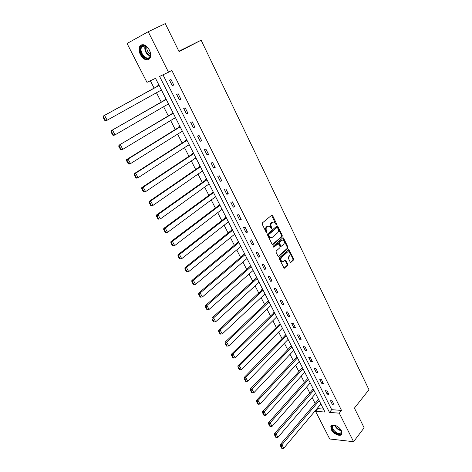 <?xml version="1.0" encoding="UTF-8"?>
<svg xmlns="http://www.w3.org/2000/svg" width="472" height="472" viewBox="0 0 472 472"><rect width="100%" height="100%" fill="white"/><g stroke="black" fill="none" stroke-linecap="round" stroke-linejoin="round"><path stroke-width="0.71" d="M276.498 224.595L276.592 223.757L272.598 215.539L271.707 215.191L262.343 222.961L262.202 224.182L266.296 232.489L266.934 232.725L266.503 230.796C265.86 229.203 266.007 227.899 266.945 226.896L269.152 225.946L271.435 228.696L271.842 227.787L271.323 226.719C270.686 225.132 270.834 223.84 271.754 222.849L273.913 221.911L276.498 224.595M275.99 224.524L271.606 215.273M266.414 232.661L265.86 230.908L266.503 230.796M271.235 228.566L270.686 226.837L271.323 226.719M331.338 429.667L330.825 426.493C331.639 423.077 339.238 426.051 341.374 430.682L341.881 433.815C341.032 437.267 333.462 434.246 331.338 429.667M140.402 54.669C138.88 51.46 138.662 48.704 139.747 46.421C142.615 43.3 145.824 44.48 149.376 49.967C150.875 53.165 151.087 55.891 150.025 58.139C147.158 61.289 143.948 60.133 140.402 54.669M290.174 261.972L291.029 262.267L293.495 259.989L293.619 258.792L288.905 249.552L279.477 257.759L279.347 258.975L284.156 268.297L287.654 265.388L287.778 264.178L285.507 259.983L283.542 261.464L282.309 261.742C280.746 260.585 280.492 259.146 281.554 257.417L287.46 252.072L288.652 251.806C290.203 252.939 290.463 254.373 289.424 256.095L288.451 256.986L288.321 258.184L290.174 261.972M148.22 31.712L165.277 23.6L179.077 51.649L201.131 40.179L368.962 389.713L354.431 408.091L364.124 427.797L353.581 441.703L329.733 438.995L315.544 411.307L324.99 412.05L155.512 78.334L146.975 82.346L127.062 43.495L148.22 31.712L168.51 72.222L159.589 76.417L329.48 412.398L339.285 413.171L353.581 441.703M162.993 74.818L331.71 409.678L341.51 410.41L171.837 70.428L168.51 72.222M341.51 410.41L339.285 413.171M282.097 236.549L282.226 235.345L277.837 226.318L276.952 225.976L267.712 233.852L267.571 235.074L272.073 244.207L272.963 244.525L282.097 236.549L281.454 236.649L281.583 235.451L276.869 226.053M283.613 238.201L287.95 247.133L287.826 248.331L278.822 256.426L277.943 256.119L276.043 252.266L276.173 251.045L279.878 247.759L280.008 246.549L278.327 243.576L274.002 247.08L273.683 247.151L273.471 246.006L282.74 237.876L283.613 238.201L282.97 238.307L287.312 247.228L287.95 247.133M201.131 40.179L178.876 51.241M169.513 80.175L172.268 85.668L173.761 85.001L171 79.491L169.513 80.175M176.658 94.4L179.384 99.828L180.882 99.203L178.156 93.763L176.658 94.4M183.714 108.46L186.405 113.817L187.915 113.233L185.219 107.858L183.714 108.46M190.688 122.342L193.343 127.635L194.865 127.086L192.198 121.776L190.688 122.342M197.573 136.054L200.199 141.287L201.727 140.774L199.095 135.529L197.573 136.054M204.376 149.606L206.972 154.775L208.506 154.297L205.91 149.117L204.376 149.606M211.102 162.993L213.668 168.103L215.208 167.66L212.636 162.539L211.102 162.993M217.745 176.227L220.282 181.272L221.828 180.859L219.291 175.802L217.745 176.227M224.312 189.296L226.814 194.281L228.365 193.909L225.858 188.906L224.312 189.296M230.796 202.217L233.274 207.143L234.832 206.801L232.354 201.863L230.796 202.217M237.209 214.984L239.658 219.858L241.221 219.545L238.773 214.66L237.209 214.984M243.546 227.604L245.965 232.419L247.534 232.135L245.115 227.309L243.546 227.604M249.812 240.077L252.201 244.838L253.777 244.59L251.387 239.817L249.812 240.077M256.007 252.408L258.367 257.116L259.948 256.892L257.582 252.178L256.007 252.408M262.125 264.597L264.462 269.252L266.049 269.058L263.706 264.397L262.125 264.597M268.179 276.651L270.486 281.247L272.078 281.088L269.766 276.474L268.179 276.651M274.161 288.569L276.445 293.112L278.037 292.976L275.754 288.421L274.161 288.569M280.079 300.351L282.339 304.847L283.938 304.735L281.678 300.227L280.079 300.351M285.932 311.998L288.162 316.447L289.767 316.364L287.531 311.909L285.932 311.998M291.714 323.521L293.92 327.916L295.531 327.863L293.318 323.456L291.714 323.521M297.437 334.913L299.62 339.262L301.23 339.232L299.047 334.872L297.437 334.913M303.095 346.183L305.254 350.484L306.871 350.478L304.706 346.171L303.095 346.183M308.694 357.328L310.83 361.582L312.446 361.599L310.31 357.339L308.694 357.328M314.228 368.355L316.34 372.561L317.963 372.603L315.851 368.384L314.228 368.355M319.703 379.258L321.798 383.423L323.42 383.488L321.326 379.317L319.703 379.258M325.125 390.049L327.19 394.167L328.819 394.256L326.748 390.126L325.125 390.049M330.483 400.722L332.53 404.793L334.158 404.905L332.111 400.822L330.483 400.722M150.356 80.759L154.114 88.116M156.474 92.736L161.247 102.088M163.613 106.713L168.297 115.894M170.657 120.519L175.26 129.529M177.625 134.154L182.139 143.004M184.505 147.63L188.942 156.315M191.302 160.946L195.656 169.472M198.022 174.103L202.299 182.475M204.659 187.107L208.86 195.331M211.226 199.963L215.344 208.034M217.71 212.66L221.757 220.589M224.123 225.221L228.094 233.003M230.46 237.628L234.36 245.269M236.726 249.9L240.555 257.405M242.915 262.031L246.679 269.4M249.039 274.025L252.738 281.259M255.098 285.885L258.727 292.988M261.087 297.608L264.65 304.587M267.005 309.207L270.503 316.063M272.863 320.677L276.297 327.409M278.657 332.017L282.032 338.63M284.386 343.238L287.696 349.728M290.05 354.336L293.307 360.708M295.655 365.316L298.853 371.576M301.201 376.172L304.34 382.32M306.688 386.916L309.768 392.958M312.116 397.548L315.143 403.477M317.485 408.062L317.78 408.64L323.473 409.065M158.905 85.007L157.849 85.491L158.079 85.939M160.415 90.541L160.58 90.866L161.642 90.394M165.991 98.961L164.929 99.415L165.153 99.858M167.495 104.46L168.693 104.277M172.988 112.743L171.92 113.168L172.144 113.605M174.487 118.212L175.655 117.994M179.903 126.354L178.829 126.756L179.047 127.186M181.39 131.8L182.54 131.552M186.735 139.812L185.655 140.184L185.874 140.615M188.216 145.223L189.343 144.945M193.485 153.105L192.399 153.453L192.617 153.878M195.915 157.884L194.977 158.515L196.063 158.179M200.157 166.244L199.072 166.569L199.284 166.988M201.709 171.542L202.706 171.259M206.754 179.23L205.656 179.531L205.869 179.944M208.423 184.41L209.267 184.186M163.701 229.569L165.318 232.56L165.908 232.442L164.291 229.445L163.701 229.569L163.772 228.389L213.285 192.086L212.17 192.34L212.376 192.747M215.031 197.137L215.757 196.96M219.716 204.748L218.607 205.001L218.813 205.408M221.539 209.727L222.17 209.592M226.082 217.291L224.973 217.521L225.173 217.917M227.964 222.182L228.513 222.076M232.377 229.687L231.262 229.893L231.463 230.289M234.301 234.501L234.779 234.419M238.602 241.941L237.487 242.13L237.681 242.519M240.561 246.685L240.98 246.62M244.756 254.06L243.635 254.225L243.829 254.609M246.738 258.739L247.104 258.685M250.838 266.043L249.717 266.184L249.912 266.568M252.844 270.657L253.163 270.615M256.856 277.89L255.73 278.014L255.918 278.392M262.81 289.607L261.677 289.714L261.866 290.085M268.692 301.195L267.559 301.278L267.742 301.649M274.509 312.653L273.371 312.718L273.559 313.083M280.268 323.987L279.129 324.034L279.312 324.394M285.961 335.197L284.817 335.226L285 335.586M291.596 346.289L290.445 346.3L290.628 346.654M297.165 357.263L296.015 357.251L296.192 357.605M302.676 368.113L301.525 368.089L301.702 368.437M308.133 378.851L306.977 378.809L307.148 379.152M313.526 389.477L312.37 389.418L312.541 389.76M318.865 399.99L317.703 399.92L317.874 400.25M320.895 404.002L283.79 448.205L282.38 448.4L281.07 445.975L280.439 445.892L281.749 448.317L282.38 448.4M317.78 408.64L315.544 411.307M331.71 409.678L329.48 412.398M160.58 90.866L161.595 90.3M172.268 85.668L173.696 84.871M179.384 99.828L180.788 99.008M167.625 104.725L168.622 104.147M186.405 113.817L187.791 112.979M174.587 118.413L175.566 117.823M193.343 127.635L194.706 126.779M181.466 131.942L182.428 131.334M200.199 141.287L201.544 140.408M188.257 145.305L189.213 144.692M206.972 154.775L208.299 153.878M213.668 168.103L214.972 167.188M220.282 181.272L221.563 180.339M226.814 194.281L228.082 193.337M233.274 207.143L234.519 206.181M239.658 219.858L240.885 218.872M245.965 232.419L247.175 231.422M252.201 244.838L253.393 243.823M258.367 257.116L259.541 256.089M264.462 269.252L265.618 268.208M270.486 281.247L271.63 280.191M276.445 293.112L277.571 292.044M282.339 304.847L283.448 303.762M288.162 316.447L289.253 315.349M293.92 327.916L295 326.807M299.62 339.262L300.682 338.141M305.254 350.484L306.304 349.351M310.83 361.582L311.862 360.437M316.34 372.561L317.361 371.405M321.798 383.423L322.801 382.255M327.19 394.167L328.182 392.987M332.53 404.793L333.509 403.607M272.904 221.97L272.527 222.206M270.686 226.837C270.049 225.244 270.19 223.958 271.117 222.967L271.89 222.324M268.12 225.994L267.724 226.241M265.86 230.908C265.223 229.315 265.37 228.017 266.308 227.014L267.087 226.359M272.385 244.573L281.454 236.649M277.536 227.764L276.922 227.533L268.816 234.454L268.721 235.31L270.692 237.788L272.143 237.487L277.66 232.731C278.568 231.734 278.704 230.454 278.079 228.879L277.536 227.764M276.94 227.516L276.279 227.646L276.922 227.533M271.07 237.864L270.049 237.894L268.633 236.537L268.179 234.56L276.279 227.646M278.232 256.467L287.183 248.425L287.312 247.228M277.919 243.64L277.235 243.776L273.512 247.045M283.678 244.384C284.734 242.649 284.468 241.21 282.875 240.059L281.695 240.319L279.595 242.165L279.465 243.369L281.141 246.337L283.678 244.384M282.008 240.112L281.695 240.319M280.899 246.372L280.073 246.024L278.828 243.469L278.958 242.266L281.058 240.419M282.97 238.307L282.663 237.947M287.802 251.847L287.46 252.072M282.522 261.795L281.666 261.824C280.102 260.674 279.849 259.234 280.911 257.505L286.823 252.166M284.02 268.232L287.011 265.465L287.135 264.261L285 260.137M290.439 262.296L292.852 260.072L292.976 258.874L288.398 249.712M159.093 85.379L103.209 116.094L159.147 85.485M161.43 89.981L107.15 120.212L105.757 120.814L104.825 120.466L105.38 120.218L103.592 116.903L103.038 117.15L104.825 120.466M103.592 116.903L104.595 115.475L107.15 120.212L105.38 120.218M103.038 117.15L103.209 116.094M150.12 56.528C148.031 62.982 138.261 53.725 140.685 47.613C141.358 45.884 142.568 45.17 144.326 45.471C146.999 46.309 148.928 48.504 150.108 52.062L150.12 56.528M147.323 47.247L143.93 45.719L142.308 46.344L141.376 47.772C139.234 53.076 147.453 61.572 149.878 56.546L150.385 53.424M150.415 54.085C147.765 52.398 146.562 49.973 146.816 46.816M141.795 44.74L139.989 46.952C137.818 52.28 144.815 61.826 149.04 59.319M340.678 429.532L341.303 430.771C343.474 436.057 334.801 434.559 332.353 429.296C331.427 427.278 331.686 425.974 333.138 425.384L336.034 425.685M334.843 425.337L333.621 425.431L332.483 426.517L332.89 429.054C336.217 433.379 339.032 434.488 341.339 432.37L341.262 430.659M331.48 425.537L331.208 426.08L331.722 429.237C335.132 433.998 338.477 435.615 341.769 434.087M339.722 428.369L337.344 426.399M166.156 99.285L111.121 130.762L166.238 99.445M168.492 103.887L115.038 134.862L113.634 135.429L112.731 135.11L113.292 134.886L111.528 131.611L110.967 131.841L112.731 135.11M111.528 131.611L112.519 130.189L115.038 134.862L113.292 134.886M110.967 131.841L111.121 130.762M173.13 113.02L118.932 145.246L173.242 113.239M175.466 117.622L122.832 149.329L121.416 149.848L120.531 149.565L121.097 149.358L119.357 146.125L118.791 146.338L120.531 149.565M119.357 146.125L120.342 144.715L122.832 149.329L121.097 149.358M118.791 146.338L118.932 145.246M180.021 126.59L126.644 159.548L128.065 159.052L180.156 126.862M182.357 131.192L130.52 163.607L129.098 164.091L128.236 163.843L128.803 163.648L127.086 160.456L126.514 160.657L128.236 163.843M127.086 160.456L128.065 159.052L130.52 163.607L128.803 163.648M126.514 160.657L126.644 159.548M186.829 140.001L134.26 173.667L135.688 173.206L186.995 140.326M189.172 144.609L138.113 177.708L136.679 178.15L135.842 177.932L136.414 177.755L134.715 174.605L134.142 174.787L135.842 177.932M134.715 174.605L135.688 173.206L138.113 177.708L136.414 177.755M134.142 174.787L134.26 173.667M193.561 153.252L141.777 187.602L143.217 187.189L193.75 153.63M195.904 157.86L145.612 191.632L143.346 191.85L143.925 191.685L142.249 188.576L141.671 188.741L143.346 191.85M142.249 188.576L143.217 187.189L145.612 191.632L143.925 191.685M141.671 188.741L141.777 187.602M200.211 166.345L149.199 201.373L150.651 200.989L200.429 166.775M202.553 170.958L153.017 205.379L150.763 205.591L151.347 205.444L149.689 202.37L149.105 202.523L150.763 205.591M149.689 202.37L150.651 200.989L153.017 205.379L151.347 205.444M149.105 202.523L149.199 201.373M206.783 179.289L156.533 214.966L157.99 214.618L207.025 179.767M209.125 183.903L160.327 218.955L158.085 219.161L158.669 219.026L157.034 215.993L156.45 216.129L158.085 219.161M157.034 215.993L157.99 214.618L160.327 218.955L158.669 219.026M156.45 216.129L156.533 214.966M163.772 228.389L165.241 228.082L213.55 192.611M215.621 196.694L167.548 232.36L165.318 232.56M164.291 229.445L165.241 228.082L167.548 232.36L165.908 232.442M219.669 204.76L170.923 241.652L172.404 241.381L219.993 205.302M222.047 209.344L174.681 245.605L172.463 245.8L173.053 245.694L171.46 242.738L170.864 242.844L172.463 245.8M171.46 242.738L172.404 241.381L174.681 245.605L173.053 245.694M170.864 242.844L170.923 241.652M225.946 217.321L177.991 254.75L179.478 254.514L226.365 217.852M228.395 221.846L181.726 258.685L179.519 258.874L180.115 258.786L178.54 255.859L177.944 255.954L179.519 258.874M178.54 255.859L179.478 254.514L181.726 258.685L180.115 258.786M177.944 255.954L177.991 254.75M232.165 229.728L184.971 267.695L186.464 267.488L232.667 230.259M234.672 234.2L188.688 271.612L186.487 271.795L187.089 271.713L185.531 268.828L184.93 268.91L186.487 271.795M185.531 268.828L186.464 267.488L188.688 271.612L187.089 271.713M184.93 268.91L184.971 267.695M238.325 241.988L191.862 280.48L193.367 280.303L238.897 242.519M240.879 246.419L195.561 284.38L193.378 284.557L193.98 284.486L192.44 281.637L191.838 281.707L193.378 284.557M192.44 281.637L193.367 280.303L195.561 284.38L193.98 284.486M191.838 281.707L191.862 280.48M244.419 254.113L198.677 293.112L200.187 292.964L245.051 254.644M247.009 258.503L202.352 296.994L200.181 297.165L200.783 297.112L199.267 294.292L198.659 294.351L200.181 297.165M199.267 294.292L200.187 292.964L202.352 296.994L200.783 297.112M198.659 294.351L198.677 293.112M250.449 266.09L205.408 305.591L206.925 305.478L251.139 266.633M253.08 270.45L209.066 309.455L207.509 309.579L206.01 306.794L205.403 306.841L206.901 309.62L207.509 309.579M206.01 306.794L206.925 305.478L209.066 309.455M205.403 306.841L205.408 305.591M256.426 277.937L212.058 317.921L213.58 317.839L257.163 278.486M259.075 282.262L215.698 321.774L214.158 321.904L212.671 319.155L212.064 319.184L213.545 321.933L214.158 321.904M212.671 319.155L213.58 317.839L215.698 321.774M212.064 319.184L212.058 317.921M262.332 289.649L218.63 330.111L220.164 330.058L263.116 290.209M265.01 293.938L222.253 333.94L220.725 334.082L219.256 331.362L218.642 331.379L220.111 334.099L220.725 334.082M219.256 331.362L220.164 330.058L222.253 333.94M218.642 331.379L218.63 330.111M268.179 301.23L225.126 342.159L226.666 342.129L269.005 301.803M270.875 305.49L228.731 345.97L227.215 346.118L225.763 343.427L225.15 343.439L226.601 346.123L227.215 346.118M225.763 343.427L226.666 342.129L228.731 345.97M225.15 343.439L225.126 342.159M273.966 312.682L231.545 354.059L233.091 354.065L274.822 313.266M276.675 316.918L235.133 357.859L233.628 358.012L232.195 355.351L231.581 355.351L233.015 358.006L233.628 358.012M232.195 355.351L233.091 354.065L235.133 357.859M231.581 355.351L231.545 354.059M279.695 324.01L237.894 365.829L239.44 365.859L280.586 324.606M282.415 328.217L241.463 369.611L239.971 369.765L238.555 367.139L237.935 367.127L239.351 369.753L239.971 369.765M238.555 367.139L239.44 365.859L241.463 369.611M237.935 367.127L237.894 365.829M285.359 335.214L244.166 377.458L245.723 377.517L286.28 335.828M288.091 339.397L247.717 381.228L246.237 381.388L244.838 378.792L244.219 378.768L245.617 381.364L246.237 381.388M244.838 378.792L245.723 377.517L247.717 381.228M244.219 378.768L244.166 377.458M290.964 346.295L250.367 388.957L251.93 389.04L291.914 346.92M293.708 350.454L253.901 392.71L252.431 392.875L251.051 390.309L250.425 390.279L251.812 392.84L252.431 392.875M251.051 390.309L251.93 389.04L253.901 392.71M250.425 390.279L250.367 388.957M296.516 357.257L256.497 400.327L258.066 400.433L297.49 357.9M299.266 361.393L260.013 404.061L258.562 404.233L257.193 401.696L256.567 401.654L257.936 404.185L258.562 404.233M257.193 401.696L258.066 400.433L260.013 404.061M256.567 401.654L256.497 400.327M302.003 368.101L262.562 411.566L264.131 411.702L303.006 368.756M304.759 372.213L266.06 415.283L264.615 415.466L263.264 412.953L262.633 412.9L263.99 415.407L264.615 415.466M263.264 412.953L264.131 411.702L266.06 415.283M262.633 412.9L262.562 411.566M307.437 378.827L268.556 422.682L270.126 422.835L308.458 379.5M310.198 382.922L272.037 426.381L270.603 426.564L269.264 424.086L268.639 424.021L269.972 426.499L270.603 426.564M269.264 424.086L270.126 422.835L272.037 426.381M268.639 424.021L268.556 422.682M312.812 389.441L274.48 433.668L276.061 433.851L313.856 390.132M315.573 393.512L277.943 437.355L276.527 437.544L275.2 435.09L274.568 435.019L275.89 437.467L276.527 437.544M275.2 435.09L276.061 433.851L277.943 437.355M274.568 435.019L274.48 433.668M318.134 399.943L280.338 444.536L281.926 444.742L319.202 400.645M281.07 445.975L281.926 444.742L283.79 448.205M280.439 445.892L280.338 444.536M275.955 223.875L276.592 223.757M266.391 231.982L267.028 231.87M271.205 227.899L271.842 227.787M271.117 222.967L271.754 222.849M266.308 227.014L266.945 226.896M271.96 215.669L272.598 215.539M272.456 244.608L272.963 244.525M277.194 226.43L277.837 226.318M281.583 235.451L282.226 235.345M268.179 234.56L268.816 234.454M268.084 235.416L268.721 235.31M268.633 236.537L269.276 236.431M287.183 248.425L287.826 248.331M278.291 256.497L278.822 256.426M277.235 243.776L277.878 243.676M273.642 247.139L274.002 247.08M278.958 242.266L279.595 242.165M278.828 243.469L279.465 243.369M280.073 246.024L280.716 245.924M280.911 257.505L281.554 257.417M285.277 260.467L285.92 260.385M287.135 264.261L287.778 264.178M287.011 265.465L287.654 265.388M284.067 268.261L284.622 268.19M288.681 250.048L289.324 249.959M292.976 258.874L293.619 258.792M292.852 260.072L293.495 259.989M290.498 262.332L291.029 262.267M150.078 56.115C146.013 54.032 144.296 50.669 144.928 46.026L144.992 45.855M145.405 45.996L145.405 45.996C144.774 50.362 146.379 53.596 150.214 55.702M341.274 430.694C338.707 430.228 336.666 428.729 335.161 426.21L334.801 425.331M335.273 425.431L335.503 425.956C336.837 428.234 338.695 429.662 341.079 430.246M271.713 215.185L272.137 215.102M276.975 225.958L277.388 225.887M270.049 237.894L270.692 237.788M280.498 246.437L281.141 246.337M282.781 237.847L283.176 237.782M281.666 261.824L282.309 261.742M285.118 260.037L285.507 259.983M288.522 249.605L288.905 249.552M144.526 45.754L141.647 47.17M144.745 45.796L144.326 45.471M333.621 425.431L333.138 425.384M333.208 425.614L332.483 426.517"/></g></svg>
